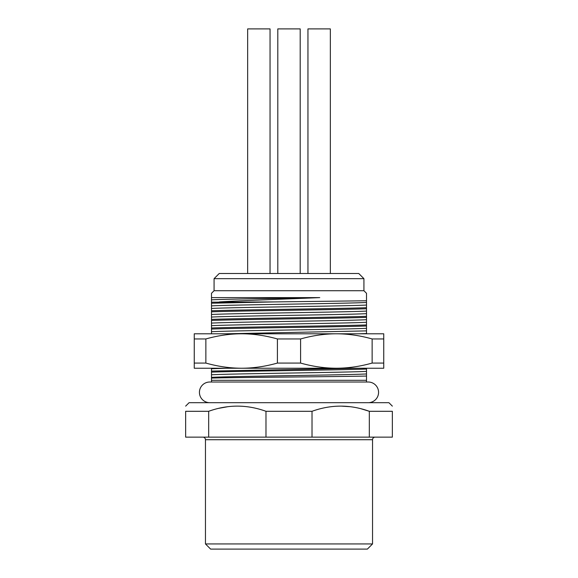 <?xml version="1.0" encoding="UTF-8"?>
<svg xmlns="http://www.w3.org/2000/svg" width="578" height="578" viewBox="0 0 578 578"><rect width="100%" height="100%" fill="white"/><g stroke="black" fill="none" stroke-linecap="round" stroke-linejoin="round"><path stroke-width="0.87" d="M185.646 406.132L189.093 402.685L388.907 402.685L392.354 406.132M361.091 408.783L369.328 411.298L369.328 437.134L392.354 437.134L392.354 411.298C392.354 404.405 392.354 404.405 392.354 411.298C392.354 404.405 392.354 404.405 392.354 411.298L369.328 411.298C350.232 404.405 331.129 404.405 312.019 411.298L265.981 411.298L265.981 437.134L185.646 437.134L185.646 411.298C185.646 404.405 185.646 404.405 185.646 411.298C185.646 404.405 185.646 404.405 185.646 411.298L208.672 411.298C227.775 404.405 246.878 404.405 265.981 411.298M349.914 406.681L341.54 406.139M227.537 406.746L218.759 408.328M312.019 411.298L312.019 437.134L265.981 437.134M369.328 437.134L312.019 437.134M208.672 411.298L208.672 437.134M202.871 437.134A2.587 2.587 0 0 1 205.457 439.721L372.543 439.721A2.587 2.587 0 0 1 375.129 437.134M372.543 439.721L372.543 543.934L205.457 543.934L205.457 439.721M205.457 543.934L210.623 549.1L367.377 549.1L372.543 543.934M219.235 273.495L358.765 273.495L363.93 278.668L214.07 278.668L219.235 273.495M363.93 278.668L363.93 290.72L214.07 290.72L214.07 278.668M214.07 290.72L211.49 293.306L211.49 297.966M363.93 290.72L366.51 293.306L366.51 307.706C339.626 308.724 237.926 309.765 211.49 310.776L211.49 311.831C238.57 310.805 339.546 309.786 366.51 308.76L366.51 307.706M366.105 382.015A5.166 5.166 0 0 1 366.51 381.61L366.51 368.237M366.51 333.788L366.51 308.76M366.51 369.046C339.683 370.072 238.692 371.09 211.49 372.116L211.49 371.062L358.678 368.237M366.51 333.542L358.678 333.788M366.51 324.93C340.001 325.941 238.15 326.982 211.49 328.001L211.49 329.055C238.411 328.037 339.394 327.011 366.51 325.985M366.51 316.318C339.546 317.344 238.57 318.362 211.49 319.388L211.49 320.443C238.15 319.424 340.001 318.384 366.51 317.373M211.49 372.116L211.49 374.775C231.561 373.641 346.439 372.499 366.51 371.365M211.49 374.775L211.49 377.362C231.561 376.22 346.439 375.086 366.51 373.944M211.49 368.237L211.49 368.75L226.395 368.237M366.51 376.047C339.409 376.719 233.194 377.398 211.49 378.077L211.49 377.362M211.49 368.75L211.49 371.062M366.51 380.295L211.49 380.295L211.49 378.077M211.895 382.015A5.166 5.166 0 0 0 211.49 381.61L211.49 380.295M211.49 302.164L274.275 301.918L211.49 303.219L211.49 293.306M211.49 303.219L211.49 310.776M211.49 311.831L211.49 319.388M211.49 320.443L211.49 328.001M211.49 329.055L211.49 333.788M226.395 333.788L366.51 330.883M211.49 325.689C231.561 324.547 346.439 323.413 366.51 322.271M211.49 331.714C231.561 330.573 346.439 329.438 366.51 328.304M211.49 323.102C231.561 321.96 346.439 320.826 366.51 319.692M211.49 317.069C231.561 315.935 346.439 314.8 366.51 313.659M211.49 308.457C231.561 307.323 346.439 306.181 366.51 305.047M211.49 299.845C224.849 299.101 278.061 298.356 319.75 297.612C286.551 299.05 242.579 300.488 219.322 301.918M211.49 314.49C231.561 313.348 346.439 312.214 366.51 311.072M211.49 305.878C231.561 304.736 346.439 303.602 366.51 302.46M211.49 297.612L319.75 297.612M274.275 301.918L366.51 300.77M369.956 402.685A5.166 5.166 0 0 1 369.248 402.635A10.332 10.332 0 0 0 378.568 392.354A10.332 10.332 0 0 0 368.237 382.015L209.763 382.015A10.332 10.332 0 0 0 199.432 392.354A10.332 10.332 0 0 0 209.763 402.685M300.596 338.954L277.404 338.954C265.309 335.543 253.381 333.817 241.633 333.788L336.367 333.788C348.122 333.817 360.043 335.543 372.138 338.954L383.741 338.954L383.741 333.788L336.367 333.788C324.619 333.817 312.691 335.543 300.596 338.954L300.596 363.071C312.691 366.481 324.619 368.2 336.367 368.237L194.259 368.237L194.259 363.071L205.862 363.071C217.957 366.481 229.878 368.2 241.633 368.237C253.381 368.2 265.309 366.481 277.404 363.071L300.596 363.071M194.259 338.954L205.862 338.954C217.957 335.543 229.878 333.817 241.633 333.788L194.259 333.788L194.259 363.071M383.741 368.237L336.367 368.237C348.122 368.2 360.043 366.481 372.138 363.071L383.741 363.071L383.741 368.237M372.138 338.954L372.138 363.071M383.741 338.954L383.741 363.071M205.862 338.954L205.862 363.071M277.404 338.954L277.404 363.071M277.801 273.495L277.801 28.9L300.199 28.9L300.199 273.495M307.951 273.495L307.951 28.9L330.341 28.9L330.341 273.495M247.659 273.495L247.659 28.9L270.049 28.9L270.049 273.495"/></g></svg>
